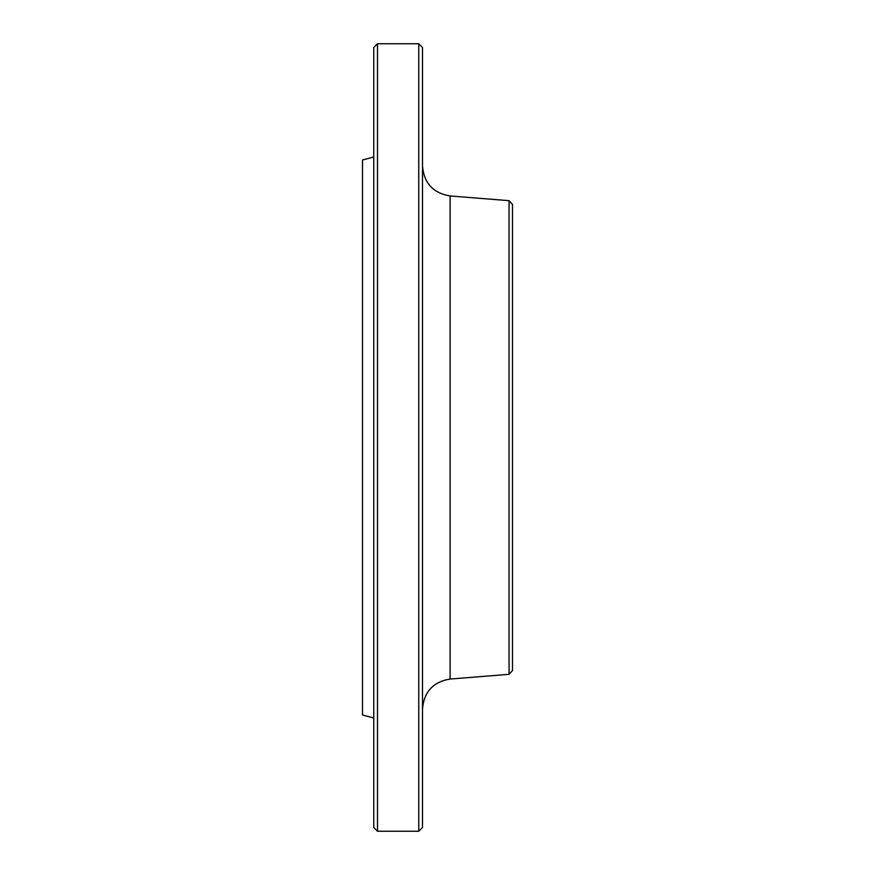 <?xml version="1.0" encoding="UTF-8"?>
<svg xmlns="http://www.w3.org/2000/svg" width="875" height="875" viewBox="0 0 875 875"><rect width="100%" height="100%" fill="white"/><g stroke="black" fill="none" stroke-linecap="round" stroke-linejoin="round"><path stroke-width="1.31" d="M418.753 831.25L418.753 43.75L377.497 43.75L377.497 831.25L418.753 831.25L422.505 827.498L422.505 47.502L418.753 43.75M512.498 649.436L512.498 225.564M509.053 674.33L509.053 200.67L512.498 204.411L512.498 670.589L509.053 674.33L450.111 679.044C433.158 681.866 423.959 691.83 422.505 708.947M377.497 831.25L373.745 827.498L373.745 47.502L377.497 43.75M373.745 718.014L362.502 714.995L362.502 160.005L373.745 156.986M509.053 200.67L450.111 195.956L450.111 679.044M450.111 195.956C433.158 193.134 423.959 183.17 422.505 166.053"/></g></svg>
